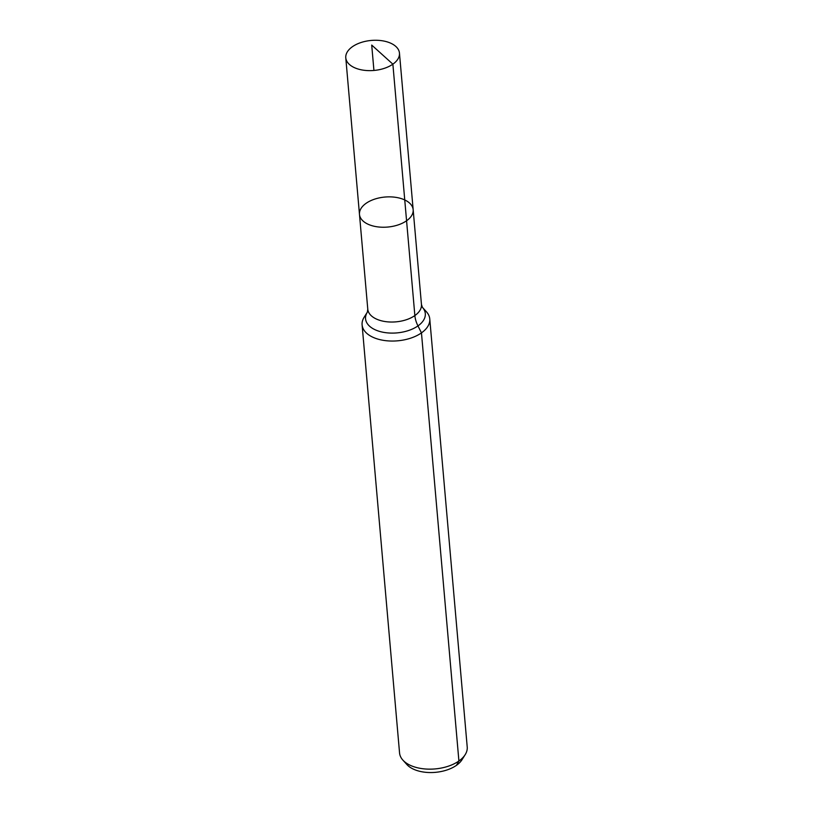 <?xml version="1.0" encoding="UTF-8"?>
<svg xmlns="http://www.w3.org/2000/svg" width="813" height="813" viewBox="0 0 813 813"><rect width="100%" height="100%" fill="white"/><g stroke="black" fill="none" stroke-linecap="round" stroke-linejoin="round"><path stroke-width="1.22" d="M366.074 203.331A26.941 15.071 -5 0 0 359.478 214.398A26.941 15.071 -5 0 0 387.638 227.061A26.941 15.071 -5 0 0 413.167 209.703A26.941 15.071 -5 0 0 395.138 197.254A26.941 15.071 -5 0 0 366.074 203.331M422.374 307.294L422.384 307.314A29.979 16.758 -5 0 1 396.896 332.903A29.979 16.758 -5 0 1 367.354 312.121L364.122 317.263A33.963 18.994 -5 0 0 362.1 324.865L399.559 752.97A33.963 18.994 -5 0 0 402.872 760.104L406.886 764.545A30.04 16.799 -5 0 0 435.341 772.35A30.04 16.799 -5 0 0 462.008 759.718L465.188 754.647A33.963 18.994 -5 0 0 467.221 747.045L429.762 318.94A33.963 18.994 -5 0 0 426.449 311.806L422.384 307.304L421.459 304.499L399.457 53.099A26.941 15.071 -5 0 0 381.439 40.65A26.941 15.071 -5 0 0 352.375 46.737A26.941 15.071 -5 0 0 345.779 57.794A26.941 15.071 -5 0 0 363.807 70.243A26.941 15.071 -5 0 0 392.872 64.166A26.941 15.071 -5 0 0 399.457 53.099M402.872 760.104A33.963 18.994 -5 0 0 435.046 768.925A33.963 18.994 -5 0 0 465.188 754.647M362.1 324.865A33.963 18.994 -5 0 0 397.587 340.82A33.963 18.994 -5 0 0 429.762 318.94M367.364 312.101L367.781 309.194L359.478 214.398A26.941 15.071 -5 0 0 387.638 227.061A26.941 15.071 -5 0 0 413.167 209.703M456.459 765.338L458.908 760.988L421.459 332.883L417.963 325.901A22.642 13.526 54.8 0 1 414.864 315.566L392.872 64.166L371.714 45.071M406.571 220.77L392.872 64.166L371.714 45.071L373.929 70.457M367.781 309.194A26.941 15.071 -5 0 0 395.931 321.857A26.941 15.071 -5 0 0 421.459 304.499M359.478 214.398L345.779 57.794"/></g></svg>
